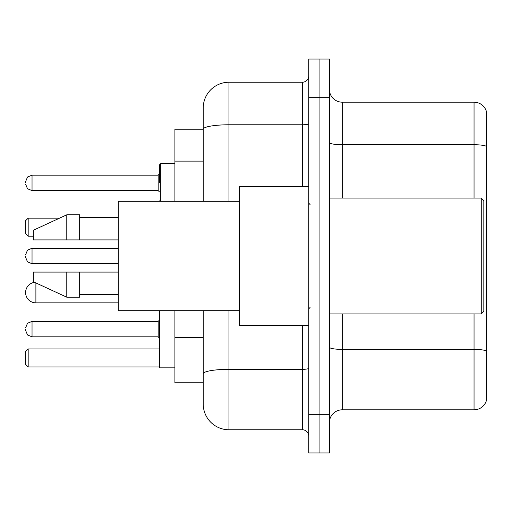 <?xml version="1.0" encoding="UTF-8"?>
<svg xmlns="http://www.w3.org/2000/svg" width="512" height="512" viewBox="0 0 512 512"><rect width="100%" height="100%" fill="white"/><g stroke="black" fill="none" stroke-linecap="round" stroke-linejoin="round"><path stroke-width="0.77" d="M203.226 129.216L174.912 129.216L174.912 201.299M228.973 310.701L228.973 429.766A25.741 25.741 0 0 1 203.226 404.019L203.226 382.784L174.912 382.784L174.912 310.701M203.226 404.019L203.226 310.701M308.774 414.317L308.774 452.934L319.072 452.934L319.072 414.317L319.072 452.934L329.37 452.934L329.37 414.317L319.072 414.317L319.072 97.683L319.072 414.317L308.774 414.317L308.774 97.683L319.072 97.683L319.072 59.066L319.072 97.683L329.37 97.683L329.37 414.317M329.37 97.683L329.37 59.066L308.774 59.066L308.774 97.683M228.973 429.766L302.336 429.766L302.336 325.504M203.226 154.048L203.226 107.981A25.741 25.741 0 0 1 228.973 82.234L302.336 82.234A6.438 6.438 0 0 0 308.774 75.802M203.226 378.278L203.226 344.544M203.226 201.299L203.226 129.248A25.741 4.467 180 0 1 228.973 124.781L302.336 124.781L302.336 82.234M203.226 107.981L203.226 122.138M308.774 436.198A6.438 6.438 0 0 0 302.336 429.766M486.4 351.174L486.4 400.544A12.87 12.87 0 0 1 474.042 409.818L342.24 409.818A12.87 12.87 0 0 0 329.37 422.688M486.4 111.456A12.87 12.87 0 0 0 474.042 102.182A12.87 12.87 0 0 1 486.4 111.456L486.4 400.544M486.4 146.342A12.87 2.234 180 0 0 474.042 144.73L474.042 102.182L342.24 102.182A12.87 12.87 0 0 1 329.37 89.312A12.87 12.87 0 0 0 342.24 102.182L342.24 198.08M159.462 310.701L159.462 367.853L174.912 367.853M28.173 366.95L25.6 364.378L25.6 351.507L28.173 348.934L28.173 366.95L159.462 366.95M28.173 348.934L159.462 348.934M28.173 236.179L25.6 233.606L25.6 220.73L28.173 218.157L28.173 236.179L33.325 236.179M28.173 218.157L59.539 218.157M34.611 282.336A10.298 10.298 0 0 0 25.6 292.557A10.298 10.298 0 0 0 35.898 302.854L35.898 282.931M481.254 198.08L483.827 200.653L483.827 311.347L481.254 313.92L481.254 198.08L329.37 198.08M308.774 186.496L239.264 186.496L239.264 325.504L308.774 325.504M239.264 201.299L118.272 201.299L118.272 310.701L239.264 310.701M66.79 239.91L33.325 239.91L33.325 230.259L66.79 214.81L66.79 239.91L118.272 239.91M66.79 214.81L79.661 214.81L79.661 239.91M118.272 272.09L79.661 272.09L79.661 297.19L66.79 297.19L66.79 272.09L33.325 272.09L33.325 281.741L66.79 297.19M33.325 272.09L41.843 272.09M79.661 272.09L66.79 272.09M25.6 329.107L25.6 330.4L25.6 329.107M25.6 256L25.6 257.286L25.6 256M159.462 182.893L159.462 164.87L159.462 182.893M25.6 182.893L25.6 181.6L25.6 182.893M203.226 161.126L174.912 161.126M203.226 337.466L174.912 337.466M308.774 368.224A6.438 1.12 0 0 1 302.336 369.338L228.973 369.338A25.741 4.467 180 0 0 203.226 373.811M228.973 82.234L228.973 201.299M302.336 186.496L302.336 124.781A6.438 1.12 0 0 0 308.774 123.661M486.4 350.995A12.87 2.234 180 0 0 474.042 349.389L342.24 349.389L342.24 409.818M474.042 409.818L474.042 313.92M474.042 198.08L474.042 144.73L342.24 144.73A12.87 2.234 0 0 1 329.37 142.496M342.24 313.92L342.24 349.389A12.87 2.234 0 0 1 329.37 347.155M25.6 327.821L27.52 323.238L32.038 321.389L27.52 323.238L25.6 327.821L27.52 323.238L32.038 321.389L27.52 323.238L25.6 327.821L27.52 323.238L32.038 321.389L32.038 336.832L158.176 336.832L158.176 321.389L159.462 320.102M118.272 248.275L32.038 248.275L32.038 263.725L27.52 261.875L25.6 257.286M174.912 163.584L160.749 163.584L160.749 201.299M158.176 175.168L32.038 175.168L32.038 190.611L158.176 190.611L158.176 175.168L159.462 173.882M118.272 302.854L35.898 302.854M329.37 313.92L481.254 313.92M310.061 204.512L308.774 203.226M79.661 217.382L118.272 217.382M79.661 294.618L118.272 294.618M310.061 307.488L308.774 308.774M32.038 336.832L27.52 334.982L25.6 330.4L27.52 334.982L32.038 336.832L27.52 334.982L25.6 330.4L27.52 334.982L32.038 336.832L27.52 334.982L25.6 330.4M158.176 336.832L159.462 338.118M32.038 321.389L158.176 321.389M32.038 263.725L118.272 263.725M32.038 248.275L27.52 250.125L25.6 254.714M159.52 201.299L159.462 200.909M32.038 190.611L27.52 188.762L25.6 184.179M32.038 175.168L27.52 177.018L25.6 181.6M158.176 190.611L159.462 191.898M160.749 163.584L159.462 164.87"/></g></svg>

